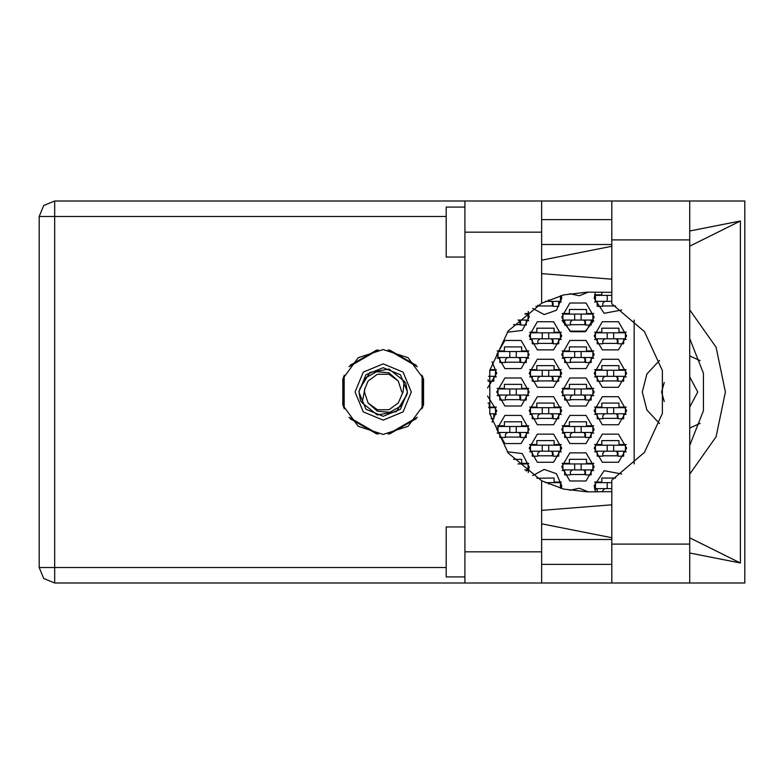 <?xml version="1.0" encoding="UTF-8"?>
<svg xmlns="http://www.w3.org/2000/svg" width="784" height="784" viewBox="0 0 784 784"><rect width="100%" height="100%" fill="white"/><g stroke="black" fill="none" stroke-linecap="round" stroke-linejoin="round"><path stroke-width="1.18" d="M464.951 576.906L446.223 576.906L446.223 526.966L464.951 526.966M464.951 257.034L446.223 257.034L446.223 207.094L464.951 207.094M689.685 200.978L689.685 583.022L744.8 583.022L744.8 200.978L611.775 200.978L611.775 303.839L644.419 331.642L662.392 370.567L662.392 413.433L644.419 452.358L611.775 480.161L611.775 583.022L464.951 583.022L464.951 551.809L541.607 551.809L541.607 583.022M541.607 232.191L464.951 232.191L464.951 200.978L541.607 200.978L541.607 303.183L508.238 330.966L489.814 370.293L489.814 413.707L508.238 453.034L541.607 480.817L541.607 551.809M581.189 320.088L562.961 320.088L562.961 314.09L592.929 314.09L592.929 320.088L581.189 320.088L581.189 314.09M516.264 357.543L498.036 357.543L498.036 351.546L528.004 351.546L528.004 357.543L516.264 357.543L516.264 351.546M581.189 357.543L562.961 357.543L562.961 351.546L592.929 351.546L592.929 357.543L581.189 357.543L581.189 351.546M516.264 394.999L498.036 394.999L498.036 389.001L528.004 389.001L528.004 394.999L516.264 394.999L516.264 389.001M581.189 394.999L562.961 394.999L562.961 389.001L592.929 389.001L592.929 394.999L581.189 394.999L581.189 389.001M516.264 432.454L498.036 432.454L498.036 426.457L528.004 426.457L528.004 432.454L516.264 432.454L516.264 426.457M581.189 432.454L562.961 432.454L562.961 426.457L592.929 426.457L592.929 432.454L581.189 432.454L581.189 426.457M581.189 469.91L562.961 469.91L562.961 463.912L592.929 463.912L592.929 469.91L581.189 469.91L581.189 463.912M560.462 295.793L560.462 301.36L545.35 301.36M611.775 301.36L595.419 301.36L595.419 295.362L611.775 295.362M548.731 338.815L530.503 338.815L530.503 332.818L560.462 332.818L560.462 338.815L548.731 338.815L548.731 332.818M613.647 338.815L595.419 338.815L595.419 332.818L625.387 332.818L625.387 338.815L613.647 338.815L613.647 332.818M548.731 376.271L530.503 376.271L530.503 370.273L560.462 370.273L560.462 376.271L548.731 376.271L548.731 370.273M613.647 376.271L595.419 376.271L595.419 370.273L625.387 370.273L625.387 376.271L613.647 376.271L613.647 370.273M548.731 413.727L530.503 413.727L530.503 407.729L560.462 407.729L560.462 413.727L548.731 413.727L548.731 407.729M613.647 413.727L595.419 413.727L595.419 407.729L625.387 407.729L625.387 413.727L613.647 413.727L613.647 407.729M548.731 451.182L530.503 451.182L530.503 445.185L560.462 445.185L560.462 451.182L548.731 451.182L548.731 445.185M613.647 451.182L595.419 451.182L595.419 445.185L625.387 445.185L625.387 451.182L613.647 451.182L613.647 445.185M560.462 488.207L560.462 482.64L545.35 482.64M611.775 488.638L595.419 488.638L595.419 482.64L611.775 482.64M464.951 583.022L54.684 583.022L43.737 578.494L39.2 567.547L39.2 216.453L54.684 216.453L54.684 567.547L39.2 567.547L43.737 578.494L54.684 583.022L54.684 567.547L446.223 567.547M446.223 216.453L54.684 216.453L54.684 200.978L464.951 200.978M383.17 349.546L358.219 357.661L342.794 378.878L342.794 405.122L358.219 426.339L383.17 434.454L408.121 426.339L423.546 405.122L423.546 378.878L408.121 357.661L383.17 349.546M689.685 474.163L716.086 436.796L725.406 392L716.086 347.204L689.685 309.837M355.083 392L363.306 411.865L383.17 420.097L403.035 411.865L411.267 392L403.035 372.135L383.17 363.903L363.306 372.135L355.083 392M358.827 392L365.952 409.219L383.17 416.343L400.389 409.219L407.513 392L400.389 374.781L383.17 367.657L365.952 374.781L358.827 392M362.169 402.888L364.746 389.04L368.068 381.024L377.408 374.252L388.942 374.252L398.272 381.024L388.972 372.831L376.594 371.734L365.707 377.8L358.886 391.412L360.503 400.751L362.169 402.888L377.31 414.922L396.371 411.639L406.612 395.224L407.464 392.588L405.838 383.249L404.172 381.112L389.031 369.078L369.97 372.361L359.729 388.776M404.172 381.112L403.064 392L398.272 402.976L388.942 409.748L377.408 409.748L368.068 402.976L377.369 411.169L389.756 412.266L400.644 406.2L406.612 395.224M594.174 448.183L602.288 462.237L618.517 462.237L626.632 448.183L618.517 434.13L602.288 434.13L594.174 448.183M529.249 448.183L537.363 462.237L553.592 462.237L561.716 448.183L553.592 434.13L537.363 434.13L529.249 448.183M594.174 410.728L602.288 424.781L618.517 424.781L626.632 410.728L618.517 396.675L602.288 396.675L594.174 410.728M529.249 410.728L537.363 424.781L553.592 424.781L561.716 410.728L553.592 396.675L537.363 396.675L529.249 410.728M594.174 373.272L602.288 387.325L618.517 387.325L626.632 373.272L618.517 359.219L602.288 359.219L594.174 373.272M529.249 373.272L537.363 387.325L553.592 387.325L561.716 373.272L553.592 359.219L537.363 359.219L529.249 373.272M594.174 335.817L602.288 349.87L618.517 349.87L626.632 335.817L618.517 321.763L602.288 321.763L594.174 335.817M529.249 335.817L537.363 349.87L553.592 349.87L561.716 335.817L553.592 321.763L537.363 321.763L529.249 335.817M532.699 308.367L544.174 314.541L556.483 310.288L561.716 298.361L561.462 295.519M561.716 466.911L569.831 480.964L586.06 480.964L594.174 466.911L586.06 452.858L569.831 452.858L561.716 466.911M561.716 429.456L569.831 443.509L586.06 443.509L594.174 429.456L586.06 415.402L569.831 415.402L561.716 429.456M496.791 429.456L504.906 443.509L521.135 443.509L529.249 429.456L521.135 415.402L504.906 415.402L496.791 429.456M561.716 392L569.831 406.053L586.06 406.053L594.174 392L586.06 377.947L569.831 377.947L561.716 392M496.791 392L504.906 406.053L521.135 406.053L529.249 392L521.135 377.947L504.906 377.947L496.791 392M561.716 354.544L569.831 368.598L586.06 368.598L594.174 354.544L586.06 340.491L569.831 340.491L561.716 354.544M496.791 354.544L504.906 368.598L521.135 368.598L529.249 354.544L521.135 340.491L504.906 340.491L496.791 354.544M564.705 320.705L562.118 320.705L570.899 331.71L584.982 331.71L593.762 320.705L591.175 320.705M561.716 317.089L569.831 331.142L586.06 331.142L594.174 317.089L586.06 303.036L569.831 303.036L561.716 317.089M561.462 488.481L561.716 485.639L556.483 473.712L544.174 469.459L532.699 475.633M689.685 338.57L703.415 373.321L703.415 410.679L689.685 445.43M659.589 360.405L646.859 373.978L642.243 392L646.859 410.022L659.589 423.595M595.419 292.118L594.174 298.361L604.131 313.326L621.781 309.945M507.258 332.259L522.232 330.446L529.249 317.089L528.24 311.454M569.792 293.667L579.298 295.803L588.314 292.118M528.24 472.546L529.249 466.911L522.232 453.554L507.258 451.741M588.314 491.882L579.298 488.197L569.792 490.333M621.781 474.055L604.131 470.674L594.174 485.639L595.419 491.882M611.775 491.676L587.304 491.882L563.794 489.079L541.607 480.817M541.607 303.183L563.794 294.921L587.304 292.118L611.775 292.324M39.2 216.453L43.737 205.506L54.684 200.978M689.685 428.103L700.112 423.409M664.264 382.533L661.598 392L664.264 401.467M689.685 407.102L697.799 392L689.685 376.898M492.087 422.155L496.791 410.728L487.511 396.057M487.511 387.943L496.791 373.272L492.087 361.845M594.586 482.023L601.789 482.023L601.789 478.024L615.597 478.024M597.173 489.265L594.586 489.265M536.864 478.211L554.092 478.024L554.092 482.023L561.305 482.023M594.586 444.567L601.789 444.567L601.789 440.569L619.017 440.569L619.017 444.567L626.23 444.567M626.23 451.809L623.643 451.809M597.173 451.809L594.586 451.809M529.661 444.567L536.864 444.567L536.864 440.569L554.092 440.569L554.092 444.567L561.305 444.567M561.305 451.809L558.718 451.809M532.248 451.809L529.661 451.809M594.586 407.112L601.789 407.112L601.789 403.113L619.017 403.113L619.017 407.112L626.23 407.112M626.23 414.344L623.643 414.344M597.173 414.344L594.586 414.344M529.661 407.112L536.864 407.112L536.864 403.113L554.092 403.113L554.092 407.112L561.305 407.112M561.305 414.344L558.718 414.344M532.248 414.344L529.661 414.344M488.04 403.113L489.177 403.113L489.177 407.112L496.38 407.112M496.38 414.344L493.793 414.344M594.586 369.656L601.789 369.656L601.789 365.658L619.017 365.658L619.017 369.656L626.23 369.656M626.23 376.888L623.643 376.888M597.173 376.888L594.586 376.888M529.661 369.656L536.864 369.656L536.864 365.658L554.092 365.658L554.092 369.656L561.305 369.656M561.305 376.888L558.718 376.888M532.248 376.888L529.661 376.888M489.961 369.656L496.38 369.656M496.38 376.888L493.793 376.888M594.586 332.191L601.789 332.191L601.789 328.202L619.017 328.202L619.017 332.191L626.23 332.191M626.23 339.433L623.643 339.433M597.173 339.433L594.586 339.433M529.661 332.191L536.864 332.191L536.864 328.202L554.092 328.202L554.092 332.191L561.305 332.191M561.305 339.433L558.718 339.433M532.248 339.433L529.661 339.433M594.586 294.735L601.789 294.735L601.789 292.118M597.173 301.977L594.586 301.977M561.305 301.977L558.718 301.977M562.118 463.295L569.331 463.295L569.331 459.297L586.559 459.297L586.559 463.295L593.762 463.295M593.762 470.537L591.175 470.537M564.705 470.537L562.118 470.537M513.5 459.297L521.634 459.297L521.634 463.295L528.837 463.295M528.837 470.537L526.25 470.537M562.118 425.839L569.331 425.839L569.331 421.841L586.559 421.841L586.559 425.839L593.762 425.839M593.762 433.082L591.175 433.082M564.705 433.082L562.118 433.082M497.193 425.839L504.406 425.839L504.406 421.841L521.634 421.841L521.634 425.839L528.837 425.839M528.837 433.082L526.25 433.082M499.78 433.082L497.193 433.082M562.118 388.384L569.331 388.384L569.331 384.385L586.559 384.385L586.559 388.384L593.762 388.384M593.762 395.616L591.175 395.616M564.705 395.616L562.118 395.616M497.193 388.384L504.406 388.384L504.406 384.385L521.634 384.385L521.634 388.384L528.837 388.384M528.837 395.616L526.25 395.616M499.78 395.616L497.193 395.616M562.118 350.918L569.331 350.918L569.331 346.93L586.559 346.93L586.559 350.918L593.762 350.918M593.762 358.161L591.175 358.161M564.705 358.161L562.118 358.161M497.193 350.918L504.406 350.918L504.406 346.93L521.634 346.93L521.634 350.918L528.837 350.918M528.837 358.161L526.25 358.161M499.78 358.161L497.193 358.161M562.118 313.463L569.331 313.463L569.331 309.474L586.559 309.474L586.559 313.463L593.762 313.463M525.584 313.463L528.837 313.463M528.837 320.705L526.25 320.705M376.673 350.046L350.095 365.393M416.255 365.393L389.668 350.046M422.752 407.347L422.752 376.653M389.668 433.954L416.255 418.607M350.095 418.607L376.673 433.954M343.598 376.653L343.598 407.347M634.129 320.058L634.129 463.942M700.112 360.591L689.685 355.897M520.635 324.703L513.5 324.703M585.56 324.703L570.331 324.703M520.635 362.159L505.406 362.159M585.56 362.159L570.331 362.159M520.635 399.615L505.406 399.615M585.56 399.615L570.331 399.615M520.635 437.07L505.406 437.07M585.56 437.07L570.331 437.07M585.56 474.526L570.331 474.526M553.092 305.976L537.863 305.976M615.597 305.976L602.788 305.976M553.092 343.431L537.863 343.431M618.017 343.431L602.788 343.431M553.092 380.887L537.863 380.887M618.017 380.887L602.788 380.887M553.092 418.342L537.863 418.342M618.017 418.342L602.788 418.342M553.092 455.798L537.863 455.798M618.017 455.798L602.788 455.798M611.775 219.579L541.607 219.579M611.775 244.549L541.607 244.549M611.775 539.451L541.607 539.451M611.775 564.421L541.607 564.421M464.951 232.191L464.951 551.809M689.685 553.053L740.39 563.049L740.39 220.951L689.685 230.947M611.775 246.313L541.607 260.151M541.607 523.849L611.775 537.687M611.775 200.978L541.607 200.978M541.607 510.335L611.775 504.818M611.775 279.182L541.607 273.665M740.39 563.049L689.685 537.804M689.685 246.196L740.39 220.951M524.8 314.09L528.004 314.09L528.004 320.088L517.989 320.088M526.25 320.088L526.25 325.076L520.635 325.076L520.635 322.087L518.636 320.088M520.017 320.636L519.89 324.703M520.36 321.068L520.145 324.703M591.175 320.088L591.175 325.076L585.56 325.076L585.56 322.087L583.561 320.088M564.705 320.088L564.705 325.076L570.331 325.076L570.331 322.087L572.32 320.088M584.942 320.636L584.815 324.703M585.285 321.068L585.07 324.703M574.701 320.088L574.701 314.09M526.25 357.543L526.25 362.531L520.635 362.531L520.635 359.542L518.636 357.543M499.78 357.543L499.78 362.531L505.406 362.531L505.406 359.542L507.405 357.543M520.017 358.092L519.89 362.159M520.36 358.523L520.145 362.159M509.776 357.543L509.776 351.546M591.175 357.543L591.175 362.531L585.56 362.531L585.56 359.542L583.561 357.543M564.705 357.543L564.705 362.531L570.331 362.531L570.331 359.542L572.32 357.543M584.942 358.092L584.815 362.159M585.285 358.523L585.07 362.159M574.701 357.543L574.701 351.546M526.25 394.999L526.25 399.987L520.635 399.987L520.635 396.998L518.636 394.999M499.78 394.999L499.78 399.987L505.406 399.987L505.406 396.998L507.405 394.999M520.017 395.548L519.89 399.615M520.36 395.979L520.145 399.615M509.776 394.999L509.776 389.001M591.175 394.999L591.175 399.987L585.56 399.987L585.56 396.998L583.561 394.999M564.705 394.999L564.705 399.987L570.331 399.987L570.331 396.998L572.32 394.999M584.942 395.548L584.815 399.615M585.285 395.979L585.07 399.615M574.701 394.999L574.701 389.001M526.25 432.454L526.25 437.443L520.635 437.443L520.635 434.454L518.636 432.454M499.78 432.454L499.78 437.443L505.406 437.443L505.406 434.454L507.405 432.454M520.017 433.003L519.89 437.07M520.36 433.434L520.145 437.07M509.776 432.454L509.776 426.457M591.175 432.454L591.175 437.443L585.56 437.443L585.56 434.454L583.561 432.454M564.705 432.454L564.705 437.443L570.331 437.443L570.331 434.454L572.32 432.454M584.942 433.003L584.815 437.07M585.285 433.434L585.07 437.07M574.701 432.454L574.701 426.457M517.989 463.912L528.004 463.912L528.004 469.91L524.8 469.91M526.25 469.91L526.25 471.047M591.175 469.91L591.175 474.898L585.56 474.898L585.56 471.909L583.561 469.91M564.705 469.91L564.705 474.898L570.331 474.898L570.331 471.909L572.32 469.91M584.942 470.459L584.815 474.526M585.285 470.9L585.07 474.526M574.701 469.91L574.701 463.912M558.718 301.36L558.718 306.348L553.092 306.348L553.092 303.349L551.103 301.36M537.863 305.211L537.863 306.348L535.923 306.348M552.475 301.909L552.357 305.976M552.818 302.34L552.612 305.976M548.731 301.36L548.731 299.87M597.173 301.36L597.173 306.348L602.788 306.348L602.788 303.349L604.787 301.36M607.159 301.36L607.159 295.362M558.718 338.815L558.718 343.804L553.092 343.804L553.092 340.815L551.103 338.815M532.248 338.815L532.248 343.804L537.863 343.804L537.863 340.815L539.862 338.815M552.475 339.364L552.357 343.431M552.818 339.795L552.612 343.431M542.234 338.815L542.234 332.818M623.643 338.815L623.643 343.804L618.017 343.804L618.017 340.815L616.028 338.815M597.173 338.815L597.173 343.804L602.788 343.804L602.788 340.815L604.787 338.815M617.4 339.364L617.282 343.431M617.743 339.795L617.527 343.431M607.159 338.815L607.159 332.818M489.814 370.273L495.537 370.273L495.537 376.271L488.667 376.271M493.793 376.271L493.793 381.259L488.177 381.259L488.177 379.789M558.718 376.271L558.718 381.259L553.092 381.259L553.092 378.27L551.103 376.271M532.248 376.271L532.248 381.259L537.863 381.259L537.863 378.27L539.862 376.271M552.475 376.82L552.357 380.887M552.818 377.251L552.612 380.887M542.234 376.271L542.234 370.273M623.643 376.271L623.643 381.259L618.017 381.259L618.017 378.27L616.028 376.271M597.173 376.271L597.173 381.259L602.788 381.259L602.788 378.27L604.787 376.271M617.4 376.82L617.282 380.887M617.743 377.251L617.527 380.887M607.159 376.271L607.159 370.273M488.667 407.729L495.537 407.729L495.537 413.727L489.814 413.727M493.793 413.727L493.793 418.715L491.068 418.715M558.718 413.727L558.718 418.715L553.092 418.715L553.092 415.726L551.103 413.727M532.248 413.727L532.248 418.715L537.863 418.715L537.863 415.726L539.862 413.727M552.475 414.275L552.357 418.342M552.818 414.707L552.612 418.342M542.234 413.727L542.234 407.729M623.643 413.727L623.643 418.715L618.017 418.715L618.017 415.726L616.028 413.727M597.173 413.727L597.173 418.715L602.788 418.715L602.788 415.726L604.787 413.727M617.4 414.275L617.282 418.342M617.743 414.707L617.527 418.342M607.159 413.727L607.159 407.729M558.718 451.182L558.718 456.17L553.092 456.17L553.092 453.181L551.103 451.182M532.248 451.182L532.248 456.17L537.863 456.17L537.863 453.181L539.862 451.182M552.475 451.731L552.357 455.798M552.818 452.162L552.612 455.798M542.234 451.182L542.234 445.185M623.643 451.182L623.643 456.17L618.017 456.17L618.017 453.181L616.028 451.182M597.173 451.182L597.173 456.17L602.788 456.17L602.788 453.181L604.787 451.182M617.4 451.731L617.282 455.798M617.743 452.162L617.527 455.798M607.159 451.182L607.159 445.185M548.731 484.13L548.731 482.64M597.173 488.638L597.173 491.882M604.787 488.638L602.788 490.637L602.788 491.882M607.159 488.638L607.159 482.64M401.604 394.96L401.486 395.616M364.864 388.384L364.501 392L364.746 389.04L364.501 392L368.068 402.976M401.839 392L398.272 381.024M388.041 349.831L417.255 366.696M349.086 366.696L378.3 349.831M344.215 408.866L344.215 375.134M378.3 434.169L349.086 417.304M417.255 417.304L388.041 434.169M422.125 375.134L422.125 408.866M611.775 544.076L689.685 544.076M611.775 239.924L689.685 239.924M611.775 583.022L689.685 583.022"/></g></svg>
